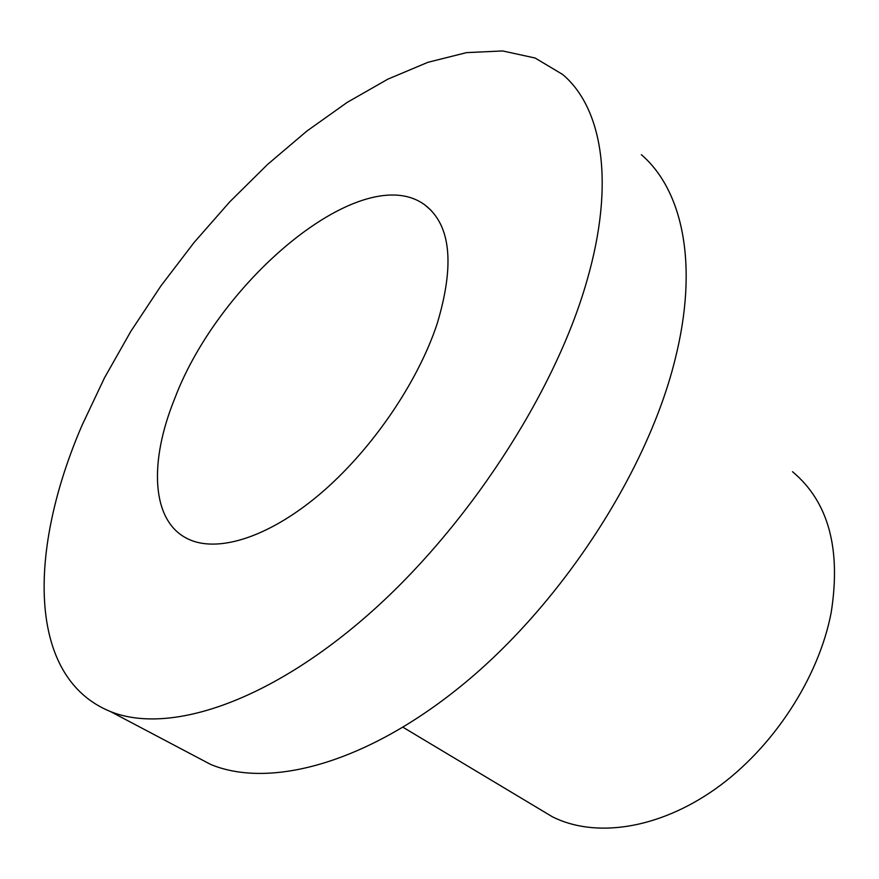 <?xml version="1.0" encoding="UTF-8"?>
<svg xmlns="http://www.w3.org/2000/svg" width="879" height="879" viewBox="0 0 879 879"><rect width="100%" height="100%" fill="white"/><g stroke="black" fill="none" stroke-linecap="round" stroke-linejoin="round"><path stroke-width="1.32" d="M539.442 809.021L552.309 816.734C594.72 838.225 658.008 829.556 715.594 788.804C773.07 748.018 818.788 677.885 831.226 612.322C841.203 548.441 828.304 501.568 792.506 471.704M190.963 754.039L210.696 764.455C270.314 789.232 368.916 762.972 466.518 681.544C563.955 600.258 647.362 470.529 674.753 360.786C699.277 264.623 682.533 190.062 641.351 154.682M587.029 280.39C555.132 393.067 466.2 529.565 365.873 616.75C265.37 704.101 167.175 734.536 110.435 711.54C26.106 677.237 28.611 548.672 82.11 425.161L104.458 377.904L130.883 331.262L160.912 285.917L194.028 242.56L229.76 201.829L267.59 164.417L306.958 131.004L347.282 102.327L387.859 79.154L427.908 62.31L466.518 52.63L502.656 50.949L535.135 58.025L562.681 74.495C601.884 107.513 615.531 181.623 587.029 280.39M437.292 323.329C417.778 382.815 370.85 451.169 319.308 494.591C267.688 538.036 216.827 553.276 187.656 538.794C151.089 521.06 148.925 461.914 174.701 398.616C219.816 278.918 363.51 159.154 425.007 205.038C450.784 224.925 454.882 264.359 437.292 323.329M552.309 816.734L403.054 727.296M210.696 764.455L110.435 711.54M431.259 210.531L425.007 205.038"/></g></svg>
